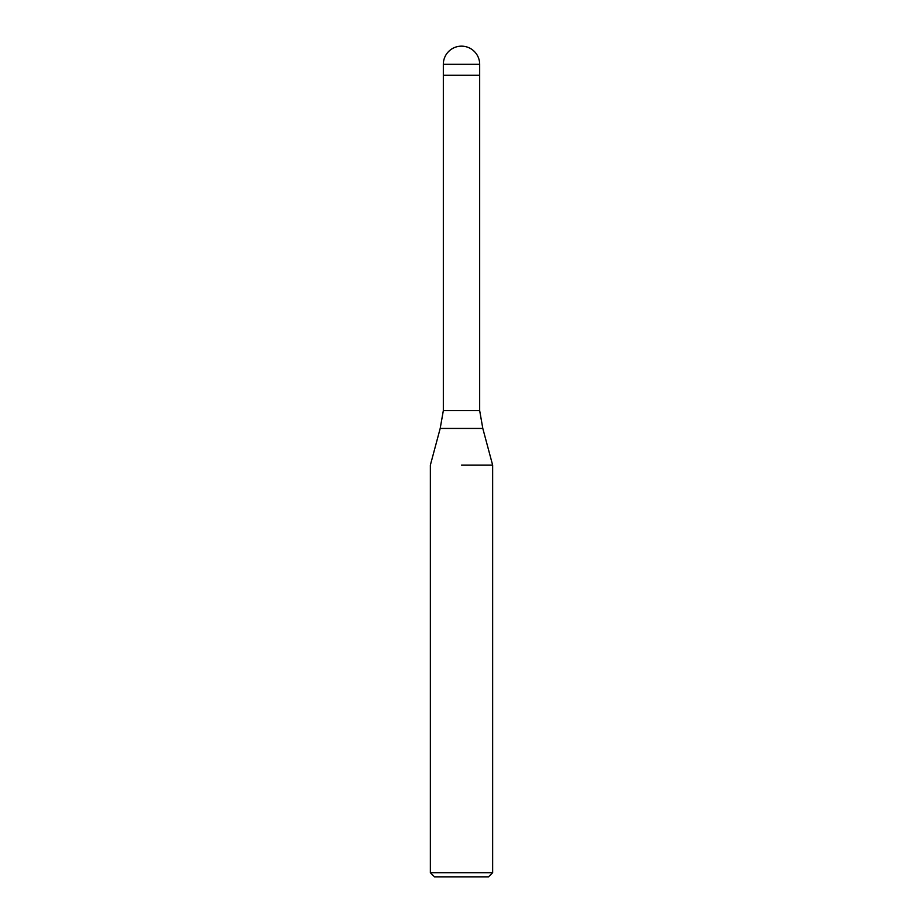 <?xml version="1.0" encoding="UTF-8"?>
<svg xmlns="http://www.w3.org/2000/svg" width="923" height="923" viewBox="0 0 923 923"><rect width="100%" height="100%" fill="white"/><g stroke="black" fill="none" stroke-linecap="round" stroke-linejoin="round"><path stroke-width="1.38" d="M482.81 428.445L440.19 428.445L443.328 410.62L479.672 410.62L482.81 428.445L492.651 465.157L492.651 872.697L430.349 872.697L434.502 876.85L488.498 876.85L492.651 872.697M443.328 64.322L479.672 64.322A18.172 18.172 0 0 0 461.5 46.15A18.172 18.172 0 0 0 443.328 64.322L443.328 75.225L479.672 75.225L479.672 410.62M461.5 465.157L492.651 465.157L461.5 465.157M443.328 410.62L443.328 75.225L479.672 75.225L479.672 64.322M440.19 428.445L430.349 465.157L430.349 872.697"/></g></svg>
